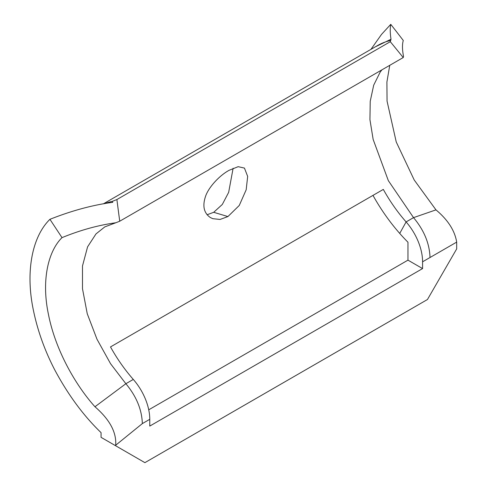 <?xml version="1.0" encoding="UTF-8"?>
<svg xmlns="http://www.w3.org/2000/svg" width="487" height="487" viewBox="0 0 487 487"><rect width="100%" height="100%" fill="white"/><g stroke="black" fill="none" stroke-linecap="round" stroke-linejoin="round"><path stroke-width="0.73" d="M142.344 423.599L115.675 445.246L115.675 445.775L144.901 462.65L427.452 299.517L456.684 248.894L456.684 242.112C454.815 230.631 447.912 219.881 435.968 209.873L413.536 217.634C424.067 230.235 429.558 243.524 430.015 257.513L422.582 261.799L422.582 268.58L149.771 426.088L149.771 419.307L142.344 423.599C141.881 409.622 136.39 396.327 125.865 383.719L133.298 379.428A41.334 23.863 60 0 1 149.771 419.307M456.684 242.112L430.015 257.513M94.959 406.755L125.865 383.719L110.555 363.704L96.98 339.202L87.252 313.756L82.492 288.73L82.486 265.987L87.581 246.854L95.969 233.943L104.772 226.905L115.803 222.76C98.167 225.201 80.233 230.162 62.013 237.638C48.049 251.316 41.34 280.64 48.408 314.212C55.463 350.439 75.862 385.503 94.959 406.755C109.721 419.544 116.624 432.371 115.675 445.246M115.803 222.76L119.735 221.214A3824.387 3050.184 -99.2 0 1 116.892 199.548L112.168 201.429L112.777 202.318C92.694 205.003 71.741 210.67 49.93 219.314L62.013 237.638M119.735 221.214L403.224 57.545A3936.987 3139.993 80.8 0 0 390.3 41.693L116.892 199.548M403.224 57.545L403.546 56.516C402.219 49.686 402.134 44.347 403.285 40.494A1739.552 1482.55 10.7 0 0 390.763 24.35C389.99 28.228 390.075 33.195 391.012 39.246L390.3 41.693M381.911 69.848L380.128 72.192L373.699 85.17L370.23 101.241L369.937 119.638L373.158 139.459L388.334 180.64L413.536 217.634L406.109 221.92A110.232 63.645 60 0 1 383.318 189.413L110.506 346.921A110.232 63.645 -120 0 0 133.298 379.428M210.335 217.519C203.621 212.898 202.166 205.447 205.964 195.165C209.635 186.034 220.087 175.156 229.079 170.322L238.149 166.682L244.437 168.082L247.67 176.416L246.185 189.76L239.269 205.447L227.922 216.569L220.081 219.448L212.782 218.675L210.335 217.519M112.162 201.411A130.9 75.576 -120 0 0 104.662 203.651M372.981 195.384A130.9 75.576 -120 0 0 399.73 233.425A130.9 75.576 -120 0 0 407.966 242.234L407.966 260.143L148.736 409.811M207.06 214.767L213.708 212.302L222.322 204.443L228.659 192.353L233.121 168.234M422.582 261.799A41.334 23.863 -120 0 0 406.109 221.92L399.73 233.425M49.93 219.314C31.88 236.901 25.324 272.367 33.439 310.444C37.621 330.649 44.67 350.36 54.587 369.584C67.961 394.659 83.454 415.679 101.059 432.633L101.059 437.338L115.675 445.775M435.968 209.873L414.218 180.001L396.235 141.967L387.049 101.077L386.909 82.029L389.752 65.319M375.191 46.91L391.012 39.246M370.954 49.357L381.534 34.382L390.757 24.35M422.582 268.58L407.966 260.143M377.955 45.315L377.729 45.437A130.9 75.576 60 0 1 390.732 40.476M227.922 216.569L213.708 212.302M103.293 203.895L377.693 45.468"/></g></svg>
